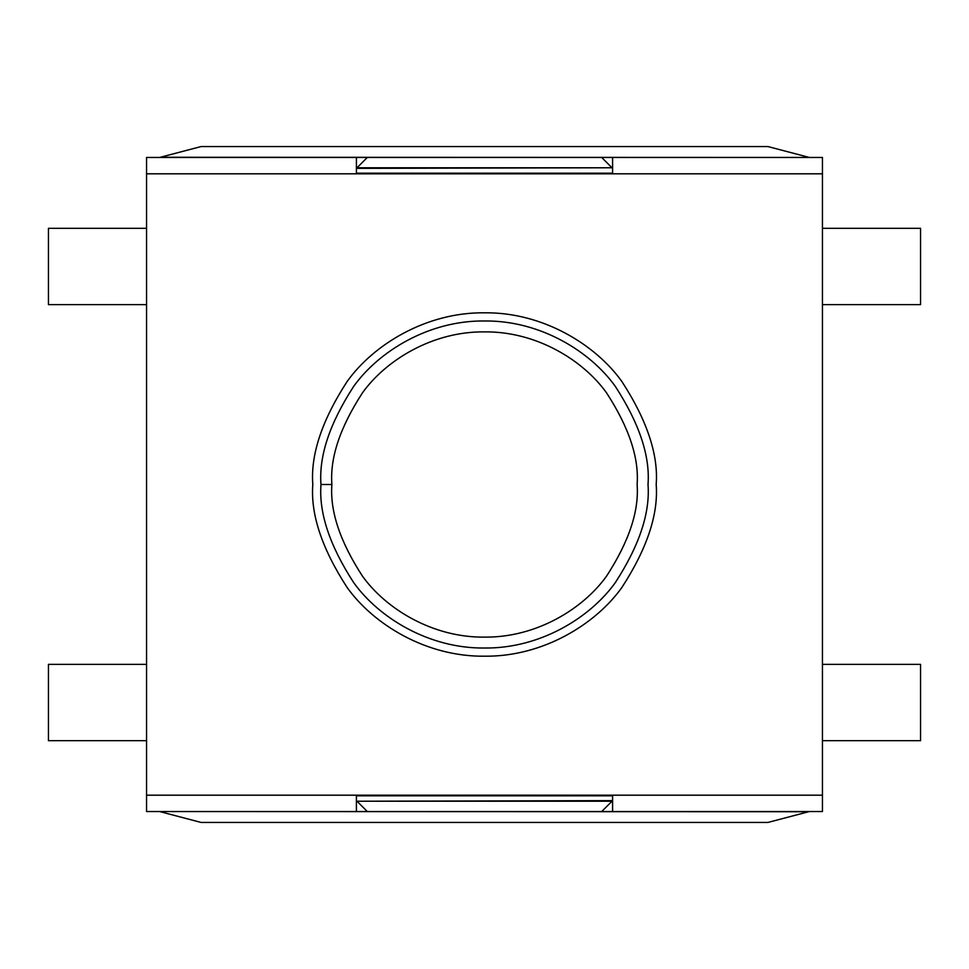 <?xml version="1.0" encoding="UTF-8"?>
<svg xmlns="http://www.w3.org/2000/svg" width="969" height="969" viewBox="0 0 969 969"><rect width="100%" height="100%" fill="white"/><g stroke="black" fill="none" stroke-linecap="round" stroke-linejoin="round"><path stroke-width="1.45" d="M367.312 157.463L357.004 167.77L611.996 167.77L601.688 157.463L367.312 157.463L601.688 157.463L611.996 167.77L356.41 168.364L367.312 157.463L356.41 157.463L356.41 173.814L612.59 173.814L146.561 173.814L146.561 157.463L146.561 795.186L146.561 173.814L356.41 173.814L356.41 157.463L146.561 157.463L367.312 157.463M356.41 173.172L612.59 173.172L356.41 173.172M367.312 811.537L601.688 811.537L611.996 801.23L357.004 801.23L367.312 811.537L357.004 801.23L612.59 800.636L601.688 811.537L356.41 811.537L356.41 795.186L612.59 795.186L356.41 795.186L356.41 811.537L367.312 811.537M612.59 795.828L356.41 795.828L612.59 795.828M146.561 304.629L48.45 304.629L48.45 228.321L146.561 228.321L48.45 228.321L48.45 304.629L146.561 304.629M48.45 740.679L48.45 664.371L146.561 664.371L48.45 664.371L48.45 740.679L146.561 740.679L48.45 740.679M920.55 228.321L920.55 304.629L822.439 304.629L920.55 304.629L920.55 228.321L822.439 228.321L920.55 228.321M822.439 664.371L920.55 664.371L920.55 740.679L822.439 740.679L920.55 740.679L920.55 664.371L822.439 664.371M648.019 484.5C650.199 512.916 639.298 545.62 615.315 582.611C590.218 617.725 540.012 648.673 484.5 648.019C428.988 648.673 378.782 617.725 353.685 582.611C329.702 545.62 318.801 512.916 320.981 484.5C318.801 456.084 329.702 423.38 353.685 386.389C378.782 351.275 428.988 320.327 484.5 320.981C540.012 320.327 590.218 351.275 615.315 386.389C639.298 423.38 650.199 456.084 648.019 484.5C650.199 456.084 639.298 423.38 615.315 386.389C590.218 351.275 540.012 320.327 484.5 320.981C428.988 320.327 378.782 351.275 353.685 386.389C329.702 423.38 318.801 456.084 320.981 484.5C318.801 512.916 329.702 545.62 353.685 582.611C378.782 617.725 428.988 648.673 484.5 648.019C540.012 648.673 590.218 617.725 615.315 582.611C639.298 545.62 650.199 512.916 648.019 484.5M331.882 484.5C329.848 511.026 340.022 541.55 362.406 576.071C385.819 608.847 432.695 637.723 484.5 637.117C536.305 637.723 583.181 608.847 606.594 576.071C628.978 541.55 639.152 511.026 637.117 484.5C639.152 457.974 628.978 427.45 606.594 392.929C583.181 360.153 536.305 331.277 484.5 331.882C432.695 331.277 385.819 360.153 362.406 392.929C340.022 427.45 329.848 457.974 331.882 484.5C329.848 457.974 340.022 427.45 362.406 392.929C385.819 360.153 432.695 331.277 484.5 331.882C536.305 331.277 583.181 360.153 606.594 392.929C628.978 427.45 639.152 457.974 637.117 484.5C639.152 511.026 628.978 541.55 606.594 576.071C583.181 608.847 536.305 637.723 484.5 637.117C432.695 637.723 385.819 608.847 362.406 576.071C340.022 541.55 329.848 511.026 331.882 484.5L320.981 484.5L331.882 484.5M822.439 157.463L822.439 811.537L601.688 811.537L612.59 811.537L612.59 795.186L822.439 795.186L822.439 173.814L612.59 173.814L612.59 157.463L601.688 157.463L822.439 157.463L612.59 157.463L612.59 173.814L822.439 173.814L822.439 157.463M146.561 811.537L146.561 795.186L356.41 795.186L146.561 795.186L146.561 811.537L356.41 811.537L146.561 811.537M312.805 484.5C310.516 454.655 321.962 420.316 347.144 381.483C373.489 344.613 426.215 312.127 484.5 312.805C542.785 312.127 595.511 344.613 621.856 381.483C647.038 420.316 658.484 454.655 656.195 484.5C658.484 514.345 647.038 548.684 621.856 587.517C595.511 624.387 542.785 656.873 484.5 656.195C426.215 656.873 373.489 624.387 347.144 587.517C321.962 548.684 310.516 514.345 312.805 484.5C310.516 514.345 321.962 548.684 347.144 587.517C373.489 624.387 426.215 656.873 484.5 656.195C542.785 656.873 595.511 624.387 621.856 587.517C647.038 548.684 658.484 514.345 656.195 484.5C658.484 454.655 647.038 420.316 621.856 381.483C595.511 344.613 542.785 312.127 484.5 312.805C426.215 312.127 373.489 344.613 347.144 381.483C321.962 420.316 310.516 454.655 312.805 484.5M767.933 822.439L201.067 822.439L160.333 811.731L201.067 822.439L767.933 822.439L808.667 811.731L767.933 822.439M808.667 811.731L157.923 811.537L808.667 811.731M612.59 811.537L822.439 811.537L822.439 795.186L612.59 795.186L612.59 811.537M201.067 146.561L767.933 146.561L808.667 157.269L767.933 146.561L201.067 146.561L160.333 157.269L201.067 146.561M160.333 157.269L811.077 157.463L160.333 157.269"/></g></svg>
